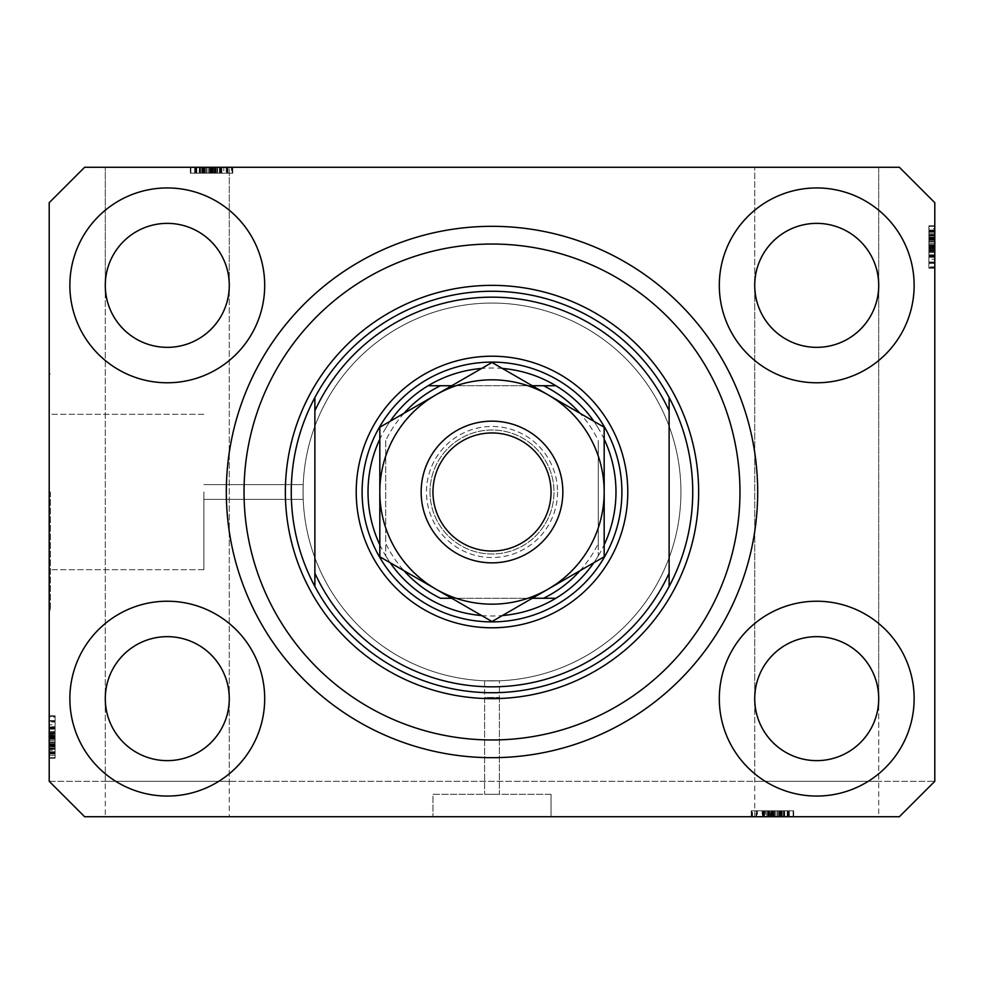 <?xml version="1.0" encoding="UTF-8"?>
<svg xmlns="http://www.w3.org/2000/svg" width="984" height="984" viewBox="0 0 984 984"><rect width="100%" height="100%" fill="white"/><g stroke="black" fill="none" stroke-linecap="round" stroke-linejoin="round"><path stroke-width="0.74" stroke-dasharray="4.92 3.69" d="M499.38 697.459L499.38 794.285L484.62 794.285L499.38 794.285L484.62 794.285L499.38 794.285L499.38 680.78L484.62 680.78L484.62 794.285L484.62 697.459L499.38 697.459L484.62 697.459M551.04 794.285L551.04 816.72L432.96 816.72L551.04 816.72L432.96 816.72L551.04 816.72L551.04 794.285L432.96 794.285L432.96 816.72L432.96 794.285L551.04 794.285M484.62 680.78L499.38 680.78M203.885 492L203.885 569.699L203.885 492M303.072 492C303.232 501.52 303.232 501.52 303.072 492C303.232 501.52 303.232 501.52 303.072 492C303.232 501.52 303.232 501.52 303.072 492C303.232 501.52 303.232 501.52 303.072 492A188.928 188.928 0 0 0 492 680.928A188.928 188.928 0 0 0 680.928 492A188.928 188.928 0 0 0 492 303.072A188.928 188.928 0 0 0 303.072 492A188.928 188.928 0 0 0 492 680.928A188.928 188.928 0 0 0 680.928 492A188.928 188.928 0 0 0 492 303.072A188.928 188.928 0 0 0 303.072 492C303.232 482.48 303.232 482.48 303.072 492C303.232 482.48 303.232 482.48 303.072 492C303.232 482.48 303.232 482.48 303.072 492C303.232 482.48 303.232 482.48 303.072 492A188.928 188.928 0 0 0 492 680.928A188.928 188.928 0 0 0 680.928 492A188.928 188.928 0 0 0 492 303.072A188.928 188.928 0 0 0 303.072 492A188.928 188.928 0 0 0 492 680.928A188.928 188.928 0 0 0 680.928 492A188.928 188.928 0 0 0 492 303.072A188.928 188.928 0 0 0 303.072 492M50.381 492L50.381 610.08L50.381 492M49.2 492L49.2 610.08L49.2 492M227.427 167.28L203.823 167.28L203.823 173.184L232.765 173.184L190.355 173.184L232.765 173.184L190.355 173.184L232.765 173.184L190.355 173.184L221.486 173.184L219.875 173.184L219.875 167.28L232.224 167.28L190.355 167.28L232.765 167.28L190.355 167.28L232.765 167.28L190.355 167.28L232.765 167.28L219.875 167.28L226.185 167.28L226.185 173.184L227.427 173.184L227.427 167.28L229.272 167.28L105.288 167.28L229.272 167.28L229.272 698.64C231.769 680.51 213.159 637.497 167.28 636.648C121.401 637.497 102.791 680.51 105.288 698.64C102.791 716.77 121.401 759.783 167.28 760.632C213.159 759.783 231.769 716.77 229.272 698.64L229.272 816.72L105.288 816.72L229.272 816.72M203.823 167.28L105.288 167.28L105.288 285.36C102.791 267.23 121.401 224.217 167.28 223.368C213.159 224.217 231.769 267.23 229.272 285.36C231.769 267.23 213.159 224.217 167.28 223.368C121.401 224.217 102.791 267.23 105.288 285.36C102.791 303.49 121.401 346.503 167.28 347.352C213.159 346.503 231.769 303.49 229.272 285.36L229.272 167.28L105.288 167.28L105.288 285.36C102.791 303.49 121.401 346.503 167.28 347.352C213.159 346.503 231.769 303.49 229.272 285.36C231.769 267.23 213.159 224.217 167.28 223.368C121.401 224.217 102.791 267.23 105.288 285.36L105.288 816.72M754.728 816.72L754.728 698.64L754.728 781.296L878.712 781.296L878.712 698.64C881.209 716.77 862.599 759.783 816.72 760.632C770.841 759.783 752.231 716.77 754.728 698.64A61.992 61.992 0 0 1 816.72 636.648A61.992 61.992 0 0 1 878.712 698.64C881.209 716.77 862.599 759.783 816.72 760.632C770.841 759.783 752.231 716.77 754.728 698.64C752.231 680.51 770.841 637.497 816.72 636.648C862.599 637.497 881.209 680.51 878.712 698.64A61.992 61.992 0 0 1 816.72 760.632A61.992 61.992 0 0 1 754.728 698.64C752.231 680.51 770.841 637.497 816.72 636.648C862.599 637.497 881.209 680.51 878.712 698.64C881.209 680.51 862.599 637.497 816.72 636.648C770.841 637.497 752.231 680.51 754.728 698.64L754.728 285.36L754.728 698.64C752.231 716.77 770.841 759.783 816.72 760.632C862.599 759.783 881.209 716.77 878.712 698.64L878.712 285.36C881.209 303.49 862.599 346.503 816.72 347.352C770.841 346.503 752.231 303.49 754.728 285.36A61.992 61.992 0 0 1 816.72 223.368A61.992 61.992 0 0 1 878.712 285.36C881.209 303.49 862.599 346.503 816.72 347.352C770.841 346.503 752.231 303.49 754.728 285.36C752.231 267.23 770.841 224.217 816.72 223.368C862.599 224.217 881.209 267.23 878.712 285.36A61.992 61.992 0 0 1 816.72 347.352A61.992 61.992 0 0 1 754.728 285.36C752.231 267.23 770.841 224.217 816.72 223.368C862.599 224.217 881.209 267.23 878.712 285.36C881.209 267.23 862.599 224.217 816.72 223.368C770.841 224.217 752.231 267.23 754.728 285.36L754.728 167.28L754.728 285.36C752.231 303.49 770.841 346.503 816.72 347.352C862.599 346.503 881.209 303.49 878.712 285.36C881.209 267.23 862.599 224.217 816.72 223.368C770.841 224.217 752.231 267.23 754.728 285.36C752.231 303.49 770.841 346.503 816.72 347.352C862.599 346.503 881.209 303.49 878.712 285.36L878.712 167.28L754.728 167.28L878.712 167.28L754.728 167.28L878.712 167.28L878.712 698.64C881.209 680.51 862.599 637.497 816.72 636.648C770.841 637.497 752.231 680.51 754.728 698.64C752.231 716.77 770.841 759.783 816.72 760.632C862.599 759.783 881.209 716.77 878.712 698.64L878.712 816.72L754.728 816.72L878.712 816.72M105.288 781.296L105.288 698.64A61.992 61.992 0 0 1 167.28 636.648A61.992 61.992 0 0 1 229.272 698.64C231.769 716.77 213.159 759.783 167.28 760.632C121.401 759.783 102.791 716.77 105.288 698.64C102.791 680.51 121.401 637.497 167.28 636.648C213.159 637.497 231.769 680.51 229.272 698.64C231.769 716.77 213.159 759.783 167.28 760.632C121.401 759.783 102.791 716.77 105.288 698.64C102.791 680.51 121.401 637.497 167.28 636.648C213.159 637.497 231.769 680.51 229.272 698.64A61.992 61.992 0 0 1 167.28 760.632A61.992 61.992 0 0 1 105.288 698.64L105.288 285.36C102.791 303.49 121.401 346.503 167.28 347.352C213.159 346.503 231.769 303.49 229.272 285.36C231.769 303.49 213.159 346.503 167.28 347.352C121.401 346.503 102.791 303.49 105.288 285.36A61.992 61.992 0 0 1 167.28 223.368A61.992 61.992 0 0 1 229.272 285.36A61.992 61.992 0 0 1 167.28 347.352A61.992 61.992 0 0 1 105.288 285.36C102.791 267.23 121.401 224.217 167.28 223.368C213.159 224.217 231.769 267.23 229.272 285.36L229.272 698.64C231.769 680.51 213.159 637.497 167.28 636.648C121.401 637.497 102.791 680.51 105.288 698.64C102.791 716.77 121.401 759.783 167.28 760.632C213.159 759.783 231.769 716.77 229.272 698.64L229.272 781.296L105.288 781.296L229.272 781.296M69.864 698.64A97.416 97.416 0 0 0 167.28 796.056A97.416 97.416 0 0 0 264.696 698.64A97.416 97.416 0 0 0 167.28 601.224A97.416 97.416 0 0 0 69.864 698.64A97.416 97.416 0 0 0 167.28 796.056A97.416 97.416 0 0 0 264.696 698.64A97.416 97.416 0 0 0 167.28 601.224A97.416 97.416 0 0 0 69.864 698.64A97.416 97.416 0 0 0 167.28 796.056A97.416 97.416 0 0 0 264.696 698.64A97.416 97.416 0 0 0 167.28 601.224A97.416 97.416 0 0 0 69.864 698.64M719.304 698.64A97.416 97.416 0 0 0 816.72 796.056A97.416 97.416 0 0 0 914.136 698.64A97.416 97.416 0 0 0 816.72 601.224A97.416 97.416 0 0 0 719.304 698.64A97.416 97.416 0 0 0 816.72 796.056A97.416 97.416 0 0 0 914.136 698.64A97.416 97.416 0 0 0 816.72 601.224A97.416 97.416 0 0 0 719.304 698.64A97.416 97.416 0 0 0 816.72 796.056A97.416 97.416 0 0 0 914.136 698.64A97.416 97.416 0 0 0 816.72 601.224A97.416 97.416 0 0 0 719.304 698.64M719.304 285.36A97.416 97.416 0 0 0 816.72 382.776A97.416 97.416 0 0 0 914.136 285.36A97.416 97.416 0 0 0 816.72 187.944A97.416 97.416 0 0 0 719.304 285.36A97.416 97.416 0 0 0 816.72 382.776A97.416 97.416 0 0 0 914.136 285.36A97.416 97.416 0 0 0 816.72 187.944A97.416 97.416 0 0 0 719.304 285.36A97.416 97.416 0 0 0 816.72 382.776A97.416 97.416 0 0 0 914.136 285.36A97.416 97.416 0 0 0 816.72 187.944A97.416 97.416 0 0 0 719.304 285.36M69.864 285.36A97.416 97.416 0 0 0 167.28 382.776A97.416 97.416 0 0 0 264.696 285.36A97.416 97.416 0 0 0 167.28 187.944A97.416 97.416 0 0 0 69.864 285.36A97.416 97.416 0 0 0 167.28 382.776A97.416 97.416 0 0 0 264.696 285.36A97.416 97.416 0 0 0 167.28 187.944A97.416 97.416 0 0 0 69.864 285.36A97.416 97.416 0 0 0 167.28 382.776A97.416 97.416 0 0 0 264.696 285.36A97.416 97.416 0 0 0 167.28 187.944A97.416 97.416 0 0 0 69.864 285.36M226.32 492A265.68 265.68 0 0 0 492 757.68A265.68 265.68 0 0 0 757.68 492A265.68 265.68 0 0 0 492 226.32A265.68 265.68 0 0 0 226.32 492A265.68 265.68 0 0 1 492 226.32A265.68 265.68 0 0 1 757.68 492A265.68 265.68 0 0 1 492 757.68A265.68 265.68 0 0 1 226.32 492A265.68 265.68 0 0 1 492 226.32A265.68 265.68 0 0 1 757.68 492A265.68 265.68 0 0 1 492 757.68A265.68 265.68 0 0 1 226.32 492M765.454 816.72L784.715 816.72L784.715 810.816L765.454 810.816L765.454 816.72L84.624 816.72L49.2 781.296L84.624 816.72L899.376 816.72L934.8 781.296L934.8 202.704L899.376 167.28L84.624 167.28L49.2 202.704L49.2 781.296L84.624 816.72L899.376 816.72L934.8 781.296L899.376 816.72L774.408 816.72L774.408 810.816L793.104 810.816L793.104 816.72L774.408 816.72M784.715 816.72L751.235 816.72L793.645 816.72L751.235 816.72L793.645 816.72L751.235 816.72L793.645 816.72L751.776 816.72L793.104 816.72L751.776 816.72L752.539 816.72L752.539 810.816L772.219 810.816L772.219 816.72M783.941 816.72L762.514 816.72L783.941 816.72L783.941 810.816L793.645 810.816L793.645 816.72L793.645 810.816L778.073 810.816L778.073 816.72M778.073 810.816L751.776 810.816L751.776 816.72L793.104 816.72L793.104 810.816L787.2 810.816L787.2 816.72L787.2 810.816L793.104 810.816L793.104 816.72L793.104 810.816L787.2 810.816L787.2 816.72L787.2 810.816L793.104 810.816L793.104 816.72L793.104 810.816L763.043 810.816L763.043 816.72L756.069 816.72L788.811 816.72L756.069 816.72L788.811 816.72L763.018 816.72L763.043 810.816L767.84 810.816L767.84 816.72M219.85 167.28L219.85 173.184L219.875 167.28L190.896 167.28L226.185 167.28M202.249 167.28L195.73 167.28L202.249 167.28L202.249 173.184M196.8 167.28L190.896 167.28L196.8 167.28L196.8 173.184L196.8 167.28M200.06 167.28L221.486 167.28L200.06 167.28L200.06 173.184M211.781 167.28L190.896 167.28L232.224 167.28L211.781 167.28L211.781 173.184M199.285 173.184L232.224 173.184L190.896 173.184L232.224 173.184L232.224 167.28L231.461 167.28L231.461 173.184L232.224 173.184L232.224 167.28L190.896 167.28L232.224 167.28L232.224 173.184L232.224 167.28L232.224 173.184L232.224 167.28L232.224 173.184L232.224 167.28L232.224 173.184L232.224 167.28L232.224 173.184L232.224 167.28L232.224 173.184L232.224 167.28L232.224 173.184L199.285 173.184L199.285 167.28M934.8 259.222L934.8 226.32L934.8 267.648L934.8 226.32L934.8 259.222L928.896 259.222L928.896 226.32L934.8 226.32L934.8 268.189L934.8 225.779L934.8 268.189L934.8 225.779L934.8 268.189L934.8 225.779L934.8 267.648L934.8 226.32L934.8 267.648L934.8 226.32L934.8 267.648L934.8 266.885L928.896 266.885L928.896 247.205L934.8 247.205M934.8 235.483L934.8 252.617L934.8 235.483L928.896 235.483L928.896 225.779L934.8 225.779L928.896 225.779L928.896 228.706L934.8 228.706M928.896 228.706L928.896 267.648L928.896 238.46L934.8 238.423L934.8 267.648L934.8 231.154L934.8 262.814L934.8 231.154L934.8 238.423L928.896 238.46L928.896 226.32L934.8 226.32L934.8 267.648L928.896 267.648L934.8 267.648L928.896 267.648L928.896 239.592L934.8 239.592M49.2 724.778L49.2 757.68L49.2 716.352L49.2 757.68L49.2 724.778L55.104 724.778L55.104 757.68L49.2 757.68L49.2 715.811L49.2 758.221L49.2 715.811L49.2 758.221L49.2 715.811L49.2 758.221L49.2 716.352L49.2 757.68L49.2 716.352L49.2 717.115L55.104 717.115L55.104 736.795L49.2 736.795M49.2 748.516L49.2 727.09L49.2 748.516L55.104 748.516L55.104 758.221L49.2 758.221L49.2 716.352L49.2 757.68L49.2 716.352L49.2 757.68L55.104 757.68L55.104 751.776L49.2 751.776L55.104 751.776L55.104 757.68L49.2 757.68L55.104 757.68L55.104 751.776L49.2 751.776L55.104 751.776L55.104 757.68L49.2 757.68L55.104 757.68L55.104 727.619L49.2 727.619L49.2 720.645L49.2 753.387L49.2 720.645L49.2 753.387L49.2 727.594L55.104 727.619L55.104 732.416L49.2 732.416M55.104 742.649L55.104 716.352L49.2 716.352L49.2 758.221L55.104 758.221L55.104 742.649L49.2 742.649M55.104 732.416L55.104 727.09L49.2 727.09L55.104 727.09L55.104 742.342L49.2 742.342M55.104 742.342L55.104 758.221L55.104 748.553L49.2 748.553M55.104 742.637L55.104 753.929L55.104 742.637L49.2 742.637L49.2 731.383L49.2 753.929L49.2 742.637L55.104 742.637M55.104 748.553L55.104 731.383L49.2 731.383L55.104 731.383L55.104 735.048L49.2 735.048M55.104 753.929L49.2 753.929L55.104 753.929M55.104 735.048L55.104 715.811L55.104 728.701L49.2 728.701L55.104 728.701L55.104 720.645L55.104 740.509L55.104 720.657L49.2 720.657L49.2 740.509L49.2 720.657L55.104 720.645L55.104 753.387L55.104 720.645L55.104 737.631L49.2 737.631L55.104 737.631L55.104 753.387L49.2 753.387L55.104 753.387L55.104 736.93L49.2 736.93L55.104 736.93L55.104 727.594L49.2 727.594L55.104 727.594L55.104 720.645L49.2 720.645L55.104 720.645L55.104 727.237L49.2 727.237M55.104 732.994L49.2 732.994M55.104 732.453L49.2 732.453M55.104 735.958L49.2 735.958M55.104 742.096L49.2 742.096M55.104 736.795L55.104 757.68L49.2 757.68L55.104 757.68L55.104 751.776L49.2 751.776L55.104 751.776L55.104 757.68L49.2 757.68L55.104 757.68L49.2 757.68L55.104 757.68L55.104 745.331L49.2 745.331L55.104 745.331L55.104 757.68L49.2 757.68L55.104 757.68L55.104 716.352L49.2 716.352L55.104 716.352L55.104 757.68L49.2 757.68L55.104 757.68L55.104 716.352L49.2 716.352L55.104 716.352L55.104 717.115L55.104 716.352L49.2 716.352L55.104 716.352L55.104 726.745L49.2 726.745M55.104 748.024L49.2 748.024M55.104 749.255L49.2 749.255M55.104 746.536L49.2 746.536M55.104 735.663L49.2 735.663L55.104 735.675L55.104 727.09L49.2 727.09L55.104 727.139L55.104 735.675M55.104 736.216L49.2 736.216M55.104 726.745L55.104 758.221L55.104 715.811L55.104 758.221L55.104 737.557L49.2 737.557L55.104 737.557L55.104 748.516M55.104 728.48L49.2 728.48L55.104 728.48L55.104 740.509L49.2 740.509L55.104 740.509L55.104 728.48M55.104 722.01L55.104 752.846L55.104 722.01L49.2 722.01L49.2 721.186L49.2 752.846L49.2 722.01M55.104 721.186L49.2 721.186L49.2 733.523L49.2 721.186L55.104 721.186L55.104 733.523L55.104 721.186L49.2 721.186L55.104 721.186M55.104 752.846L55.104 746.327L55.104 752.846L49.2 752.846L49.2 738.357L49.2 752.846L55.104 752.846L55.104 745.577L49.2 745.54L55.104 745.577L55.104 738.357L55.104 752.846L49.2 752.846M55.104 736.733L49.2 736.733M55.104 746.831L49.2 746.831M55.104 751.739L49.2 751.739L55.104 751.739M55.104 715.811L49.2 715.811M55.104 737.053L49.2 737.053L55.104 737.053M55.104 751.899L49.2 751.899L55.104 751.899M55.104 727.237L55.104 758.221L49.2 758.221L55.104 758.221L49.2 758.221L55.104 758.221L55.104 744.261L49.2 744.261M55.104 735.405L49.2 735.405M55.104 733.523L49.2 733.523M55.104 727.422L49.2 727.422M55.104 733.129L49.2 733.129M55.104 738.357L49.2 738.357M55.104 752.329L49.2 752.329M55.104 737.557L49.2 737.557M55.104 744.261L55.104 716.352L55.104 757.68L49.2 757.68L55.104 757.68L49.2 757.68L55.104 757.68L55.104 716.352L49.2 716.352L55.104 716.352L49.2 716.352L55.104 716.352L55.104 757.68L49.2 757.68L55.104 757.68L55.104 724.778M55.104 743.719L49.2 743.719M55.104 750.263L55.104 716.352L55.104 758.221L55.104 716.352L55.104 757.68L55.104 744.802L55.104 753.387L49.2 753.387L55.104 753.387L55.104 750.263L49.2 750.263M55.104 746.303L49.2 746.327M55.104 728.16L49.2 728.16M55.104 731.432L49.2 731.432M55.104 736.315L49.2 736.315M55.104 746.179L49.2 746.179M55.104 716.352L49.2 716.352L55.104 716.352M55.104 749.291L49.2 749.291M55.104 757.68L49.2 757.68L55.104 757.68M55.104 745.331L49.2 745.331M55.104 740.509L49.2 740.509L55.104 740.509M55.104 720.657L49.2 720.657M55.104 755.294L49.2 755.294M55.104 744.802L49.2 744.802M55.104 744.408L49.2 744.408M928.896 239.592L928.896 256.91L928.896 226.32L928.896 238.669L934.8 238.669L928.896 238.669L934.8 238.669L928.896 238.669L928.896 267.648L934.8 267.648L928.896 267.648L928.896 226.32L934.8 226.32L928.896 226.32L928.896 238.669L934.8 238.669M928.896 239.198L934.8 239.198M928.896 247.205L928.896 226.32L928.896 263.355L928.896 230.613L934.8 230.613L934.8 263.355L934.8 230.613L934.8 263.355L934.8 230.613L928.896 230.613L928.896 256.406L934.8 256.381L928.896 256.381L928.896 251.584L934.8 251.584M928.896 233.737L934.8 233.737M928.896 251.584L928.896 268.189L928.896 255.299L928.896 263.355L928.896 255.52L934.8 255.52L934.8 243.491L934.8 263.343L934.8 255.52L928.896 255.52L928.896 243.491L934.8 243.491L928.896 243.491L928.896 263.343L934.8 263.343L928.896 263.355L928.896 246.369L934.8 246.369L928.896 246.369L928.896 230.613L928.896 247.07L934.8 247.07L928.896 247.07L928.896 256.406L934.8 256.406L928.896 256.406L928.896 263.355L934.8 263.355L928.896 263.355L928.896 256.762L934.8 256.762M928.896 235.447L934.8 235.447M928.896 235.975L934.8 235.975M928.896 230.072L934.8 230.072L934.8 252.617L934.8 230.072L928.896 230.072L928.896 252.617L934.8 252.617L928.896 252.617L928.896 230.072M928.896 234.745L934.8 234.745M928.896 237.464L934.8 237.464M928.896 248.337L934.8 248.337L928.896 248.325M928.896 241.658L928.896 225.779L928.896 256.91L934.8 256.91L928.896 256.91L934.8 256.91L928.896 256.861L928.896 241.658L934.8 241.658M928.896 247.783L934.8 247.783M928.896 248.952L934.8 248.952M928.896 256.762L928.896 225.779L928.896 268.189L928.896 225.779L928.896 268.189L928.896 225.779L928.896 246.443L934.8 246.443L928.896 246.443L928.896 235.483M928.896 238.669L928.896 226.32L934.8 226.32L928.896 226.32L934.8 226.32L928.896 226.32L934.8 226.32L928.896 226.32L934.8 226.32L928.896 226.32L934.8 226.32L928.896 226.32L934.8 226.32L928.896 226.32L934.8 226.32L928.896 226.32L934.8 226.32L928.896 226.32L928.896 267.648L934.8 267.648L928.896 267.648L928.896 266.885L928.896 267.648L934.8 267.648L928.896 267.648L934.8 267.648L928.896 267.648L934.8 267.648L928.896 267.648L934.8 267.648L928.896 267.648L928.896 234.709L934.8 234.709M928.896 232.224L934.8 232.224L928.896 232.224M928.896 255.299L934.8 255.299L928.896 255.299M928.896 251.006L934.8 251.006M928.896 251.547L934.8 251.547M928.896 248.042L934.8 248.042M928.896 241.904L934.8 241.904M928.896 225.779L934.8 225.779L928.896 225.779M928.896 241.351L934.8 241.351M928.896 241.363L934.8 241.363L928.896 241.363M928.896 262.814L934.8 262.814L934.8 250.477L934.8 262.814L928.896 262.814L928.896 250.477L928.896 262.814L934.8 262.814L928.896 262.814M928.896 231.154L934.8 231.154M928.896 261.99L934.8 261.99M928.896 247.267L934.8 247.267M928.896 237.169L934.8 237.169M928.896 232.261L934.8 232.261L928.896 232.261M928.896 268.189L934.8 268.189M928.896 246.947L934.8 246.947L928.896 246.947M928.896 232.101L934.8 232.101L928.896 232.101M928.896 257.255L934.8 257.255M928.896 248.595L934.8 248.595M928.896 245.643L934.8 245.643M928.896 250.477L934.8 250.477M928.896 256.578L934.8 256.578M928.896 250.871L934.8 250.871M928.896 231.67L934.8 231.67M928.896 246.443L934.8 246.443M928.896 230.613L934.8 230.613L928.896 230.613M928.896 239.739L934.8 239.739M928.896 240.28L934.8 240.28M928.896 237.697L934.8 237.673M928.896 255.84L934.8 255.84M928.896 252.568L934.8 252.568M928.896 247.685L934.8 247.685M928.896 237.82L934.8 237.82M928.896 234.709L928.896 267.648L934.8 267.648L928.896 267.648L934.8 267.648L928.896 267.648L928.896 226.32L934.8 226.32L928.896 226.32L928.896 259.222M928.896 226.32L934.8 226.32L928.896 226.32M928.896 243.491L934.8 243.491L928.896 243.491M928.896 263.343L934.8 263.343M223.798 173.184L190.896 173.184L190.896 167.28L190.896 173.184L190.896 167.28L190.896 173.184L190.896 167.28L190.896 173.184L190.896 167.28L190.896 173.184L190.896 167.28L190.896 173.184L190.896 167.28L190.896 173.184L190.896 167.28L190.896 173.184L190.896 167.28L190.896 173.184L190.896 167.28L190.896 173.184L190.896 167.28L190.896 173.184L190.896 167.28L190.896 173.184L223.798 173.184L223.798 167.28M190.355 173.184L190.355 167.28M205.927 173.184L205.927 167.28M221.486 173.184L221.486 167.28L221.437 173.184M206.234 173.184L206.234 167.28M217.193 167.28L205.939 167.28L217.193 167.28L217.193 173.184L217.193 167.28M205.939 173.184L205.939 167.28L194.648 167.28L205.939 167.28L205.939 173.184M194.648 173.184L194.648 167.28L194.648 173.184M220.957 173.184L220.957 167.28L195.189 167.28L227.931 167.28L195.189 167.28L220.982 167.28L220.982 173.184M216.16 173.184L216.16 167.28M215.582 173.184L215.582 167.28M216.123 173.184L216.123 167.28M212.618 173.184L212.618 167.28M206.48 173.184L206.48 167.28M200.023 173.184L200.023 167.28M200.552 173.184L200.552 167.28M199.322 173.184L199.322 167.28M202.04 173.184L202.04 167.28M212.913 173.184L212.913 167.28L212.901 173.184M212.359 173.184L212.359 167.28M213.528 173.184L213.528 167.28M211.019 173.184L211.019 167.28M203.245 173.184L203.245 167.28L203.245 173.184M227.919 173.184L227.919 167.28L227.931 173.184L227.931 167.28L227.931 173.184L227.919 167.28L220.096 167.28L220.096 173.184L220.096 167.28L217.612 167.28L217.612 173.184M208.067 173.184L208.067 167.28L208.067 173.184M227.39 167.28L195.73 167.28L227.39 167.28L215.053 167.28L227.39 167.28L227.39 173.184L227.39 167.28L227.39 173.184L215.053 173.184L227.39 173.184L227.39 167.28M195.73 173.184L195.73 167.28L210.219 167.28L195.73 167.28L195.73 173.184L195.73 167.28M226.566 173.184L226.566 167.28M211.843 173.184L211.843 167.28M201.745 173.184L201.745 167.28M196.837 173.184L196.837 167.28L196.837 173.184M232.765 173.184L232.765 167.28M211.523 173.184L211.523 167.28L211.523 173.184M196.677 173.184L196.677 167.28L196.677 173.184M210.945 173.184L210.945 167.28L210.945 173.184M211.646 173.184L211.646 167.28L211.646 173.184M195.189 173.184L195.189 167.28M221.831 173.184L221.831 167.28M213.171 173.184L213.171 167.28M203.036 173.184L203.036 167.28L202.999 173.184M210.219 173.184L210.219 167.28M215.053 173.184L215.053 167.28M221.154 173.184L221.154 167.28M215.447 173.184L215.447 167.28M196.246 173.184L196.246 167.28M204.315 173.184L204.315 167.28M204.857 173.184L204.857 167.28M220.416 173.184L220.416 167.28M221.338 173.184L221.338 167.28M217.144 173.184L217.144 167.28M212.261 173.184L212.261 167.28M202.397 173.184L202.397 167.28M219.85 173.184L232.224 173.184L232.224 167.28L232.224 173.184L203.823 173.184M211.179 173.184L211.179 167.28L227.919 167.28M227.427 173.184L232.224 173.184L232.224 167.28L232.224 173.184L226.185 173.184M211.179 167.28L217.612 167.28M767.84 810.816L762.514 810.816L762.514 816.72L762.514 810.816L777.766 810.816L777.766 816.72M777.766 810.816L793.645 810.816L783.977 810.816L783.977 816.72M778.061 810.816L789.352 810.816L778.061 810.816L778.061 816.72L766.807 816.72L789.352 816.72L778.061 816.72L778.061 810.816M783.977 810.816L766.807 810.816L766.807 816.72L766.807 810.816L770.472 810.816L770.472 816.72M789.352 810.816L789.352 816.72L789.352 810.816M770.472 810.816L751.235 810.816L764.125 810.816L764.125 816.72L764.125 810.816L756.069 810.816L775.933 810.816L756.081 810.816L756.081 816.72L756.069 810.816L788.811 810.816L756.069 810.816L773.055 810.816L773.055 816.72L773.055 810.816L788.811 810.816L788.811 816.72L788.811 810.816L772.354 810.816L772.354 816.72L772.354 810.816L763.018 810.816L763.018 816.72L763.018 810.816L756.069 810.816L756.069 816.72L756.069 810.816L762.661 810.816L762.661 816.72M768.418 810.816L768.418 816.72M767.877 810.816L767.877 816.72M771.382 810.816L771.382 816.72M777.52 810.816L777.52 816.72M772.219 810.816L793.104 810.816L793.104 816.72L793.104 810.816L787.2 810.816L787.2 816.72L787.2 810.816L793.104 810.816L793.104 816.72L793.104 810.816L793.104 816.72L793.104 810.816L780.755 810.816L780.755 816.72L780.755 810.816L793.104 810.816L793.104 816.72L793.104 810.816L751.776 810.816L751.776 816.72L751.776 810.816L793.104 810.816L793.104 816.72L793.104 810.816L751.776 810.816L751.776 816.72L751.776 810.816L752.539 810.816L751.776 810.816L751.776 816.72L751.776 810.816L762.169 810.816L762.169 816.72M783.449 810.816L783.449 816.72M784.679 810.816L784.679 816.72M781.96 810.816L781.96 816.72M771.087 810.816L771.087 816.72L771.099 810.816L762.514 810.816L762.514 816.72L762.563 810.816L771.099 810.816M771.64 810.816L771.64 816.72M762.169 810.816L793.645 810.816L751.235 810.816L793.645 810.816L772.981 810.816L772.981 816.72L772.981 810.816L783.941 810.816M763.904 810.816L763.904 816.72M775.933 810.816L775.933 816.72L775.933 810.816M757.434 810.816L788.27 810.816L757.434 810.816L757.434 816.72L756.61 816.72L788.27 816.72L757.434 816.72M756.61 810.816L756.61 816.72L768.947 816.72L756.61 816.72L756.61 810.816L768.947 810.816L756.61 810.816L756.61 816.72L756.61 810.816M788.27 810.816L781.751 810.816L788.27 810.816L788.27 816.72L773.781 816.72L788.27 816.72L788.27 810.816L781.001 810.816L780.964 816.72L781.001 810.816L773.781 810.816L788.27 810.816L788.27 816.72M772.157 810.816L772.157 816.72M782.255 810.816L782.255 816.72M787.163 810.816L787.163 816.72L787.163 810.816M751.235 810.816L751.235 816.72M772.477 810.816L772.477 816.72L772.477 810.816M787.323 810.816L787.323 816.72L787.323 810.816M762.661 810.816L793.645 810.816L793.645 816.72M770.829 810.816L770.829 816.72M768.947 810.816L768.947 816.72M762.846 810.816L762.846 816.72M768.553 810.816L768.553 816.72M773.781 810.816L773.781 816.72M787.754 810.816L787.754 816.72M772.981 810.816L772.981 816.72M793.104 810.816L793.104 816.72L793.104 810.816L793.104 816.72L793.104 810.816L751.776 810.816L751.776 816.72L751.776 810.816L751.776 816.72L751.776 810.816L751.776 816.72L751.776 810.816L793.104 810.816M793.645 810.816L784.715 810.816M779.685 810.816L779.685 816.72M779.144 810.816L779.144 816.72M788.811 810.816L788.811 816.72M781.726 810.816L781.751 816.72M763.584 810.816L763.584 816.72M766.856 810.816L766.856 816.72M771.739 810.816L771.739 816.72M781.604 810.816L781.604 816.72M765.454 810.816L774.408 810.816M49.2 781.296L934.8 781.296L49.2 781.296M878.712 781.296L754.728 781.296M362.112 492A129.888 129.888 0 0 0 492 621.888A129.888 129.888 0 0 0 621.888 492A129.888 129.888 0 0 0 492 362.112A129.888 129.888 0 0 0 362.112 492A129.888 129.888 0 0 0 492 621.888A129.888 129.888 0 0 0 621.888 492A129.888 129.888 0 0 0 492 362.112A129.888 129.888 0 0 0 362.112 492A129.888 129.888 0 0 0 492 621.888A129.888 129.888 0 0 0 621.888 492A129.888 129.888 0 0 0 492 362.112A129.888 129.888 0 0 0 362.112 492M291.264 492A200.736 200.736 0 0 0 492 692.736A200.736 200.736 0 0 0 692.736 492A200.736 200.736 0 0 0 492 291.264A200.736 200.736 0 0 0 291.264 492A200.736 200.736 0 0 1 492 291.264A200.736 200.736 0 0 1 692.736 492M669.12 410.832L669.12 573.168M314.88 410.832L314.88 573.168M557.534 492A65.534 65.534 0 0 1 492 557.534A65.534 65.534 0 0 1 426.466 492A65.534 65.534 0 0 1 492 426.466A65.534 65.534 0 0 1 557.534 492M430.008 492A61.992 61.992 0 0 0 492 553.992A61.992 61.992 0 0 0 553.992 492A61.992 61.992 0 0 0 492 430.008A61.992 61.992 0 0 0 430.008 492A61.992 61.992 0 0 0 492 553.992A61.992 61.992 0 0 0 553.992 492A61.992 61.992 0 0 0 492 430.008A61.992 61.992 0 0 0 430.008 492M604.176 439.196A123.984 123.984 0 0 0 555.862 385.728M428.138 385.728A123.984 123.984 0 0 0 379.824 439.196M502.357 368.447A123.984 123.984 0 0 0 481.643 368.447M580.019 570.708A118.08 118.08 0 0 0 598.272 543.476L598.272 555.862A123.984 123.984 0 0 1 593.819 562.75A123.984 123.984 0 0 0 598.272 555.862L598.272 440.524A118.08 118.08 0 0 0 580.019 413.292M593.819 562.75A123.984 123.984 0 0 0 604.176 544.804M440.524 598.272L543.476 598.272M481.643 615.553A123.984 123.984 0 0 0 502.357 615.553M403.981 413.292A118.08 118.08 0 0 0 385.728 440.524L385.728 555.862A123.984 123.984 0 0 0 428.138 598.272M379.824 544.804A123.984 123.984 0 0 0 385.728 555.862L385.728 543.476A118.08 118.08 0 0 0 403.981 570.708M543.476 385.728L440.524 385.728M598.272 543.476L598.272 440.524M532.283 385.728L451.717 385.728M385.728 440.524L385.728 543.476M451.717 598.272L532.283 598.272M390.181 562.75A123.984 123.984 0 0 1 385.728 555.862A123.984 123.984 0 0 0 390.181 562.75M593.819 421.25A123.984 123.984 0 0 1 598.272 428.138A123.984 123.984 0 0 0 593.819 421.25M385.728 428.138A123.984 123.984 0 0 1 390.181 421.25A123.984 123.984 0 0 0 385.728 428.138M551.04 492A59.04 59.04 0 0 0 492 432.96A59.04 59.04 0 0 0 432.96 492A59.04 59.04 0 0 0 492 551.04A59.04 59.04 0 0 0 551.04 492A59.04 59.04 0 0 0 492 432.96A59.04 59.04 0 0 0 432.96 492A59.04 59.04 0 0 0 492 551.04A59.04 59.04 0 0 0 551.04 492A59.04 59.04 0 0 0 492 432.96A59.04 59.04 0 0 0 432.96 492M562.848 492A70.848 70.848 0 0 0 492 421.152A70.848 70.848 0 0 0 421.152 492A70.848 70.848 0 0 0 492 562.848A70.848 70.848 0 0 0 562.848 492A70.848 70.848 0 0 1 492 562.848A70.848 70.848 0 0 1 421.152 492A70.848 70.848 0 0 1 492 421.152A70.848 70.848 0 0 1 562.848 492M379.824 472.787L379.824 492A112.176 112.176 0 0 0 435.912 589.145L492 621.531L379.824 556.76L379.824 492A112.176 112.176 0 0 1 435.912 394.855L492 362.469L548.088 394.855L492 362.469L379.824 427.24L492 362.469L604.176 427.24L548.088 394.855A112.176 112.176 0 0 0 379.824 492L379.824 539.958M379.824 556.76L379.824 444.928M604.176 511.311L604.176 492A112.176 112.176 0 0 0 548.088 394.855L604.176 427.24L604.176 556.76L548.088 589.145L604.176 556.76L604.176 552.418M604.176 427.24L604.176 556.76L548.088 589.145A112.176 112.176 0 0 0 548.088 394.855A112.176 112.176 0 0 0 435.912 394.855L379.824 427.24L379.824 492A112.176 112.176 0 0 0 548.088 589.145L492 621.531L548.088 589.145L492 621.531L435.912 589.145A112.176 112.176 0 0 0 604.176 492L604.176 473.722M604.176 548.002L604.176 543.574M55.104 744.876L49.2 744.876M55.104 739.267L49.2 739.267M55.104 729.144L49.2 729.144L55.104 729.144M55.104 738.492L49.2 738.492M55.104 734.187L49.2 734.187M55.104 744.728L49.2 744.728M928.896 239.272L934.8 239.272M928.896 254.856L934.8 254.856L928.896 254.856M928.896 239.124L934.8 239.124M928.896 244.733L934.8 244.733M928.896 245.508L934.8 245.508M928.896 249.813L934.8 249.813M203.7 173.184L203.7 167.28M209.309 173.184L209.309 167.28M219.432 173.184L219.432 167.28L219.432 173.184M210.084 173.184L210.084 167.28M214.389 173.184L214.389 167.28M780.3 810.816L780.3 816.72M774.691 810.816L774.691 816.72M764.568 810.816L764.568 816.72M773.916 810.816L773.916 816.72M769.611 810.816L769.611 816.72M303.22 499.38L203.885 499.38L303.22 499.38M203.885 569.699L50.381 569.699L203.885 569.699M50.381 610.08L49.2 610.08L50.381 610.08M50.381 373.92L49.2 373.92L50.381 373.92M203.885 414.301L50.381 414.301L203.885 414.301M303.22 484.62L203.885 484.62L303.22 484.62"/><path stroke-width="1.48" d="M69.864 698.64A97.416 97.416 0 0 0 167.28 796.056A97.416 97.416 0 0 0 264.696 698.64A97.416 97.416 0 0 0 167.28 601.224A97.416 97.416 0 0 0 69.864 698.64M719.304 698.64A97.416 97.416 0 0 0 816.72 796.056A97.416 97.416 0 0 0 914.136 698.64A97.416 97.416 0 0 0 816.72 601.224A97.416 97.416 0 0 0 719.304 698.64M719.304 285.36A97.416 97.416 0 0 0 816.72 382.776A97.416 97.416 0 0 0 914.136 285.36A97.416 97.416 0 0 0 816.72 187.944A97.416 97.416 0 0 0 719.304 285.36M69.864 285.36A97.416 97.416 0 0 0 167.28 382.776A97.416 97.416 0 0 0 264.696 285.36A97.416 97.416 0 0 0 167.28 187.944A97.416 97.416 0 0 0 69.864 285.36M226.32 492A265.68 265.68 0 0 0 492 757.68A265.68 265.68 0 0 0 757.68 492A265.68 265.68 0 0 0 492 226.32A265.68 265.68 0 0 0 226.32 492M105.288 285.36A61.992 61.992 0 0 0 167.28 347.352A61.992 61.992 0 0 0 229.272 285.36A61.992 61.992 0 0 0 167.28 223.368A61.992 61.992 0 0 0 105.288 285.36M754.728 285.36A61.992 61.992 0 0 0 816.72 347.352A61.992 61.992 0 0 0 878.712 285.36A61.992 61.992 0 0 0 816.72 223.368A61.992 61.992 0 0 0 754.728 285.36M754.728 698.64A61.992 61.992 0 0 0 816.72 760.632A61.992 61.992 0 0 0 878.712 698.64A61.992 61.992 0 0 0 816.72 636.648A61.992 61.992 0 0 0 754.728 698.64M105.288 698.64A61.992 61.992 0 0 0 167.28 760.632A61.992 61.992 0 0 0 229.272 698.64A61.992 61.992 0 0 0 167.28 636.648A61.992 61.992 0 0 0 105.288 698.64M84.624 816.72L899.376 816.72L934.8 781.296L934.8 202.704L899.376 167.28L84.624 167.28L49.2 202.704L49.2 781.296L84.624 816.72M627.792 492A135.792 135.792 0 0 1 492 627.792A135.792 135.792 0 0 1 356.208 492A135.792 135.792 0 0 1 492 356.208A135.792 135.792 0 0 1 627.792 492M739.968 492A247.968 247.968 0 0 0 492 244.032A247.968 247.968 0 0 0 244.032 492A247.968 247.968 0 0 0 492 739.968A247.968 247.968 0 0 0 739.968 492M692.736 492A200.736 200.736 0 0 0 669.12 397.536L669.12 410.832A194.832 194.832 0 0 0 314.88 410.832L314.88 573.168A194.832 194.832 0 0 0 669.12 573.168L669.12 586.464A200.736 200.736 0 0 0 692.736 492M314.88 397.536A200.736 200.736 0 0 0 492 692.736A200.736 200.736 0 0 0 669.12 586.464L669.12 397.536A200.736 200.736 0 0 0 314.88 397.536L314.88 410.832L314.88 397.536M314.88 573.168L314.88 586.464L314.88 573.168M604.176 544.804A123.984 123.984 0 0 0 604.176 439.196M362.112 492A129.888 129.888 0 0 1 492 362.112A129.888 129.888 0 0 1 621.888 492A129.888 129.888 0 0 1 492 621.888A129.888 129.888 0 0 1 362.112 492M379.824 439.196A123.984 123.984 0 0 0 379.824 544.804M555.862 385.728A123.984 123.984 0 0 1 593.819 421.25A123.984 123.984 0 0 0 555.862 385.728L543.476 385.728L555.862 385.728A123.984 123.984 0 0 0 502.357 368.447M481.643 368.447A123.984 123.984 0 0 0 428.138 385.728L440.524 385.728L428.138 385.728A123.984 123.984 0 0 0 390.181 421.25A123.984 123.984 0 0 1 428.138 385.728M403.981 570.708A118.08 118.08 0 0 0 440.524 598.272L451.717 598.272M532.283 598.272L555.862 598.272A123.984 123.984 0 0 0 593.819 562.75A123.984 123.984 0 0 1 555.862 598.272L543.476 598.272A118.08 118.08 0 0 0 580.019 570.708M428.138 598.272A123.984 123.984 0 0 1 390.181 562.75A123.984 123.984 0 0 0 481.643 615.553M502.357 615.553A123.984 123.984 0 0 0 593.819 562.75M580.019 413.292A118.08 118.08 0 0 0 543.476 385.728L532.283 385.728M451.717 385.728L440.524 385.728A118.08 118.08 0 0 0 403.981 413.292M551.04 492A59.04 59.04 0 0 0 492 432.96A59.04 59.04 0 0 0 432.96 492A59.04 59.04 0 0 0 492 551.04A59.04 59.04 0 0 0 551.04 492M421.152 492A70.848 70.848 0 0 1 492 421.152A70.848 70.848 0 0 1 562.848 492A70.848 70.848 0 0 1 492 562.848A70.848 70.848 0 0 1 421.152 492M379.824 539.958L379.824 556.76L435.912 589.145A112.176 112.176 0 0 0 604.176 492A112.176 112.176 0 0 0 435.912 394.855A112.176 112.176 0 0 0 435.912 589.145L492 621.531L604.176 556.76L604.176 427.24L492 362.469L379.824 427.24L379.824 556.76M379.824 444.928L379.824 472.787M604.176 473.722L604.176 427.24M604.176 552.418L604.176 548.002M604.176 543.574L604.176 511.311M698.64 492A206.64 206.64 0 0 1 492 698.64A206.64 206.64 0 0 1 285.36 492A206.64 206.64 0 0 1 492 285.36A206.64 206.64 0 0 1 698.64 492"/></g></svg>
